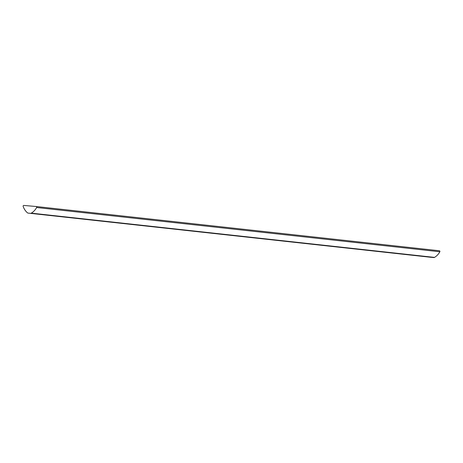 <?xml version="1.0" encoding="UTF-8"?>
<svg xmlns="http://www.w3.org/2000/svg" width="463" height="463" viewBox="0 0 463 463"><rect width="100%" height="100%" fill="white"/><g stroke="black" fill="none" stroke-linecap="round" stroke-linejoin="round"><path stroke-width="0.69" d="M439.323 250.755L36.108 206.504A0.689 0.683 96.3 0 1 36.635 207.522L439.85 251.768A0.689 0.683 -83.7 0 0 439.312 250.755L36.126 206.51A0.689 0.683 96.3 0 0 36.097 206.504L23.856 205.439A0.689 0.683 96.3 0 0 23.15 206.348A14.689 14.509 96.3 0 0 27.433 212.806A1.21 1.192 96.3 0 0 28.11 213.096L433.796 257.561L28.11 213.096M36.635 207.522A14.689 14.509 96.3 0 1 31.299 213.142A1.21 1.192 96.3 0 1 30.581 213.31M439.85 251.768A14.689 14.509 96.3 0 1 434.514 257.393A1.21 1.192 -83.7 0 1 433.796 257.561M31.299 213.142L434.514 257.393M431.296 257.341L28.081 213.096"/></g></svg>

